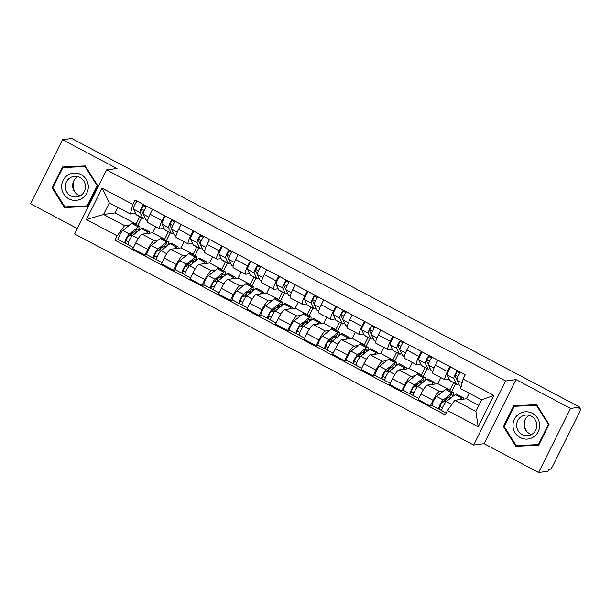 <?xml version="1.0" encoding="UTF-8"?>
<svg xmlns="http://www.w3.org/2000/svg" width="611" height="611" viewBox="0 0 611 611"><rect width="100%" height="100%" fill="white"/><g stroke="black" fill="none" stroke-linecap="round" stroke-linejoin="round"><path stroke-width="0.92" d="M538.581 472.502L570.537 408.415L579.831 407.209L71.793 138.498L62.505 139.705L116.999 168.529L106.589 169.889L74.634 233.975L473.67 445.037L484.088 443.678L538.581 472.502L547.876 471.295L548.808 469.424L550.259 469.233A4.208 0.779 117.9 0 0 553.054 465.376L579.419 412.501A4.208 0.779 117.9 0 0 580.45 408.904A4.208 0.779 117.9 0 0 580.343 408.889L579.274 408.324M62.505 139.705L30.55 203.791L77.345 228.545M570.537 408.415L516.035 379.591L505.625 380.951L106.589 169.889M579.831 407.209L578.9 409.072L580.343 408.889M155.606 226.712L152.574 232.791L142.157 234.143A9.684 1.78 117.9 0 0 135.726 243.018L132.885 248.715L144.952 255.1L147.793 249.403A9.684 1.78 -62.1 0 1 154.224 240.528L158.386 239.986M162.136 220.632L150.069 214.247A9.684 1.78 117.9 0 0 147.694 222.526L159.761 228.911A9.684 1.78 -62.1 0 1 162.136 220.632L164.603 215.683M150.069 214.247L152.536 209.306M147.152 254.818L144.952 255.1M170.301 232.814L166.391 240.658M164.046 228.422L160.006 228.942A9.684 1.78 -62.1 0 1 159.761 228.911M163.786 239.283L164.642 239.176L168.331 231.775M184.132 241.796L181.1 247.875L170.683 249.235A9.684 1.78 117.9 0 0 164.252 258.109L161.411 263.807L173.478 270.192L176.319 264.494A9.684 1.78 -62.1 0 1 182.758 255.619L186.913 255.077M181.062 224.39L178.595 229.339A9.684 1.78 117.9 0 0 176.22 237.618L188.287 243.995A9.684 1.78 -62.1 0 1 190.67 235.716L193.137 230.775M175.678 269.909L173.478 270.192M198.827 247.906L194.917 255.749M192.572 243.506L188.532 244.033A9.684 1.78 -62.1 0 1 188.287 243.995M192.32 254.375L193.168 254.26L196.857 246.859M212.659 256.887L209.626 262.967L199.217 264.326A9.684 1.78 117.9 0 0 192.778 273.201L189.937 278.899L202.012 285.284L204.853 279.586A9.684 1.78 -62.1 0 1 211.284 270.711L215.446 270.169M209.596 239.481L207.129 244.423A9.684 1.78 117.9 0 0 204.746 252.702L216.821 259.087A9.684 1.78 -62.1 0 1 219.196 250.808L221.663 245.866M204.211 284.993L202.012 285.284M227.361 262.997L223.45 270.841M221.098 258.598L217.058 259.125A9.684 1.78 -62.1 0 1 216.821 259.087M220.846 269.466L221.701 269.352L225.39 261.951M241.192 271.979L238.16 278.058L227.743 279.41A9.684 1.78 117.9 0 0 221.312 288.285L218.471 293.99L230.538 300.368L233.379 294.67A9.684 1.78 -62.1 0 1 239.818 285.795L243.972 285.253M238.122 254.573L235.655 259.515A9.684 1.78 117.9 0 0 233.28 267.794L245.347 274.179A9.684 1.78 -62.1 0 1 247.73 265.9L250.189 260.958M232.738 300.085L230.538 300.368M255.887 278.081L251.976 285.925M249.632 273.69L245.591 274.217A9.684 1.78 -62.1 0 1 245.347 274.179M249.38 284.55L250.227 284.443L253.916 277.043M269.718 287.071L266.686 293.15L256.276 294.502A9.684 1.78 117.9 0 0 249.838 303.377L246.997 309.074L259.072 315.459L261.913 309.762A9.684 1.78 -62.1 0 1 268.344 300.887L272.498 300.345M266.648 269.657L264.189 274.606A9.684 1.78 117.9 0 0 261.806 282.885L273.873 289.27A9.684 1.78 -62.1 0 1 276.256 280.991L278.723 276.042M261.264 315.177L259.072 315.459M284.413 293.173L280.502 301.017M278.158 288.774L274.118 289.301A9.684 1.78 -62.1 0 1 273.873 289.27M277.906 299.642L278.753 299.535L282.45 292.134M298.244 302.155L295.212 308.234L284.802 309.594A9.684 1.78 117.9 0 0 278.372 318.468L275.53 324.166L287.598 330.551L290.439 324.853A9.684 1.78 -62.1 0 1 296.87 315.979L301.032 315.436M295.182 284.749L292.715 289.69A9.684 1.78 117.9 0 0 290.332 297.969L302.407 304.354A9.684 1.78 -62.1 0 1 304.782 296.075L307.249 291.134M289.797 330.261L287.598 330.551M312.947 308.265L309.036 316.108M306.691 303.866L302.644 304.393A9.684 1.78 -62.1 0 1 302.407 304.354M306.432 314.734L307.287 314.619L310.976 307.218M326.778 317.246L323.746 323.326L313.328 324.685A9.684 1.78 117.9 0 0 306.898 333.56L304.057 339.258L316.124 345.643L318.965 339.937A9.684 1.78 -62.1 0 1 325.403 331.07L329.558 330.528M323.708 299.841L321.241 304.782A9.684 1.78 117.9 0 0 318.866 313.061L330.933 319.446A9.684 1.78 -62.1 0 1 333.316 311.167L335.775 306.226M318.323 345.352L316.124 345.643M341.473 323.349L337.562 331.2M335.218 318.957L331.177 319.484A9.684 1.78 -62.1 0 1 330.933 319.446M334.965 329.818L335.813 329.711L339.502 322.31M355.304 332.338L352.272 338.418L341.862 339.769A9.684 1.78 117.9 0 0 335.424 348.644L332.583 354.342L344.657 360.727L347.499 355.029A9.684 1.78 -62.1 0 1 353.929 346.154L358.084 345.612M352.234 314.932L349.775 319.874A9.684 1.78 117.9 0 0 347.392 328.153L359.467 334.538A9.684 1.78 -62.1 0 1 361.842 326.259L364.309 321.317M346.849 360.444L344.657 360.727M370.006 338.441L366.088 346.284M363.744 334.049L359.703 334.568A9.684 1.78 -62.1 0 1 359.467 334.538M363.492 344.91L364.347 344.803L368.036 337.402M383.83 347.422L380.806 353.509L370.388 354.861A9.684 1.78 117.9 0 0 363.957 363.736L361.116 369.434L373.184 375.818L376.025 370.121A9.684 1.78 -62.1 0 1 382.455 361.246L386.618 360.704M380.768 330.016L378.301 334.965A9.684 1.78 117.9 0 0 375.925 343.245L387.993 349.622A9.684 1.78 -62.1 0 1 390.368 341.35L392.835 336.401M375.383 375.536L373.184 375.818M398.532 353.532L394.622 361.376M392.277 349.133L388.237 349.66A9.684 1.78 -62.1 0 1 387.993 349.622M392.018 360.001L392.873 359.887L396.562 352.486M412.364 362.514L409.332 368.593L398.914 369.953A9.684 1.78 117.9 0 0 392.483 378.828L389.642 384.525L401.71 390.91L404.551 385.213A9.684 1.78 -62.1 0 1 410.989 376.338L415.144 375.796M409.294 345.108L406.827 350.05A9.684 1.78 117.9 0 0 404.451 358.329L416.519 364.714A9.684 1.78 -62.1 0 1 418.902 356.434L421.361 351.493M403.909 390.62L401.71 390.91M427.058 368.624L423.148 376.468M420.803 364.225L416.763 364.752A9.684 1.78 -62.1 0 1 416.519 364.714M420.551 375.093L421.399 374.978L425.088 367.578M440.89 377.606L437.858 383.685L427.448 385.045A9.684 1.78 117.9 0 0 421.01 393.912L418.168 399.617L430.243 405.994L433.084 400.297A9.684 1.78 -62.1 0 1 439.515 391.422L443.678 390.88M437.82 360.2L435.36 365.141A9.684 1.78 117.9 0 0 432.978 373.42L445.052 379.805A9.684 1.78 -62.1 0 1 447.428 371.526L449.895 366.585M432.435 405.712L430.243 405.994M455.592 383.708L451.682 391.552M449.329 379.316L445.289 379.843A9.684 1.78 -62.1 0 1 445.052 379.805M449.077 390.177L449.933 390.07L453.622 382.669M437.858 383.685L449.933 390.07M409.332 368.593L421.399 374.978M380.806 353.509L392.873 359.887M352.272 338.418L364.347 344.803M323.746 323.326L335.813 329.711M295.212 308.234L307.287 314.619M266.686 293.15L278.753 299.535M238.16 278.058L250.227 284.443M209.626 262.967L221.701 269.352M181.1 247.875L193.168 254.26M152.574 232.791L164.642 239.176M117.854 207.389L115.082 212.956L103.549 214.461L124.575 225.589L129.86 224.901M135.26 224.191L136.116 224.084L139.804 216.684M115.082 212.956L136.116 224.084M135.512 213.331L130.357 214.003L109.323 202.875L103.549 214.461L86.441 219.563L102.09 188.173L132.816 204.418L130.357 214.003M469.164 393.209L466.392 398.777L454.851 400.274L475.885 411.402L481.659 399.815L460.633 388.695L463.092 379.11L465.284 374.719L135.008 200.034L132.816 204.418M463.092 379.11L493.818 395.363L478.169 426.753L447.443 410.5L454.851 400.274M124.575 225.589L117.167 235.808L114.975 240.199L445.251 414.892L447.443 410.5M117.167 235.808L86.441 219.563M473.67 445.037L505.625 380.951M97.707 185.668L85.25 165.925L62.414 167.002L52.034 187.821L64.491 207.564L87.327 206.487L97.707 185.668M484.088 443.678L516.035 379.591M549.052 424.393L536.595 404.65L513.759 405.727L503.372 426.539L515.837 446.29L538.673 445.213L549.052 424.393M466.392 398.777L478.887 405.383M118.618 239.726L114.975 240.199M141.775 217.722L137.865 225.566M102.09 188.173L109.323 202.875M475.885 411.402L478.169 426.753M481.659 399.815L493.818 395.363M64.292 166.91L64.025 167.452M66.164 206.846L66.454 207.305L87.411 206.319M66.454 207.305L64.491 207.564M52.867 187.707L52.034 187.821M515.631 405.635L515.363 406.178M517.502 445.572L517.792 446.03L538.757 445.045M517.792 446.03L515.837 446.29M504.212 426.432L503.372 426.539M147.541 220.777L146.037 219.983A12.632 2.329 -62.1 0 1 145.808 219.731L143.173 214.171A5.262 0.97 -62.1 0 1 144.066 210.826A5.262 0.97 -62.1 0 1 146.709 206.22M143.127 213.812L141.393 210.161A2.528 0.466 -62.1 0 1 142.21 207.755A2.528 0.466 -62.1 0 1 143.738 205.739L146.144 207.014M141.599 209.107L144.219 210.497M144.715 217.417A12.632 2.329 -62.1 0 1 142.928 218.333A12.632 2.329 -62.1 0 1 142.699 218.081L140.064 212.529A5.262 0.97 -62.1 0 1 140.958 209.183A5.262 0.97 -62.1 0 1 143.6 204.578M142.928 218.333L136.345 214.851A12.632 2.329 -62.1 0 1 136.116 214.598L133.481 209.046A5.262 0.97 -62.1 0 1 134.374 205.701A5.262 0.97 -62.1 0 1 137.017 201.095M143.738 205.739L144.165 204.876M137.292 231.806L135.306 230.798M138.353 230.973A9.891 1.825 117.9 0 0 138.269 228.881A9.891 1.825 117.9 0 0 137.292 229.232L128.363 236.289A2.528 0.466 117.9 0 0 126.798 238.664A2.528 0.466 117.9 0 0 126.256 240.665A2.528 0.466 117.9 0 0 126.317 240.681L125.11 243.109A5.262 0.97 117.9 0 1 124.972 243.086L118.389 239.604A5.262 0.97 117.9 0 1 119.527 235.426A5.262 0.97 117.9 0 1 122.788 230.484L131.716 223.427A12.632 2.329 117.9 0 1 132.969 222.984L139.552 226.467A12.632 2.329 117.9 0 0 138.3 226.91L129.372 233.967A5.262 0.97 117.9 0 0 126.11 238.909A5.262 0.97 117.9 0 0 124.972 243.086M137.506 231.638L135.558 230.607M139.384 230.156A12.632 2.329 117.9 0 0 139.552 226.467M132.526 233.005L131.174 235.709L131.968 236.121M131.174 235.709L128.7 236.029M128.623 241.895L126.21 240.619M149.55 233.181A12.632 2.329 117.9 0 0 149.244 231.592L142.661 228.109A12.632 2.329 117.9 0 0 141.408 228.552L132.488 235.617A5.262 0.97 117.9 0 0 129.219 240.551A5.262 0.97 117.9 0 0 128.081 244.728L133.458 247.57M149.244 231.592A12.632 2.329 117.9 0 0 147.992 232.035L145.953 233.654M127.997 244.637L125.11 243.109M134.405 231.516L135.879 232.295L135.359 233.341M135.879 232.295L136.841 232.165M176.075 235.869L174.563 235.067A12.632 2.329 -62.1 0 1 174.341 234.815L171.706 229.262A5.262 0.97 -62.1 0 1 172.592 225.917A5.262 0.97 -62.1 0 1 175.235 221.312M171.653 228.904L169.927 225.253A2.528 0.466 -62.1 0 1 170.744 222.847A2.528 0.466 -62.1 0 1 172.264 220.831L174.677 222.106M170.125 224.199L172.745 225.589M173.241 232.508A12.632 2.329 -62.1 0 1 171.454 233.425A12.632 2.329 -62.1 0 1 171.233 233.173L168.598 227.62A5.262 0.97 -62.1 0 1 169.484 224.275A5.262 0.97 -62.1 0 1 172.126 219.662M171.454 233.425L164.871 229.942A12.632 2.329 -62.1 0 1 164.649 229.69L162.014 224.138A5.262 0.97 -62.1 0 1 162.9 220.792A5.262 0.97 -62.1 0 1 165.543 216.179M172.264 220.831L172.699 219.968M204.601 250.961L203.096 250.159A12.632 2.329 -62.1 0 1 202.867 249.907L200.232 244.354A5.262 0.97 -62.1 0 1 201.126 241.009A5.262 0.97 -62.1 0 1 203.761 236.396M200.179 243.995L198.453 240.344A2.528 0.466 -62.1 0 1 199.27 237.939A2.528 0.466 -62.1 0 1 200.798 235.915L203.203 237.19M198.651 239.291L201.271 240.673M201.767 247.592A12.632 2.329 -62.1 0 1 199.988 248.517A12.632 2.329 -62.1 0 1 199.759 248.265L197.124 242.704A5.262 0.97 -62.1 0 1 198.017 239.359A5.262 0.97 -62.1 0 1 200.652 234.754M199.988 248.517L193.404 245.034A12.632 2.329 -62.1 0 1 193.175 244.782L190.54 239.222A5.262 0.97 -62.1 0 1 191.434 235.884A5.262 0.97 -62.1 0 1 194.069 231.271M200.798 235.915L201.225 235.059M75.512 192.885A13.152 12.823 82.6 0 1 73.916 180.642M61.642 187.356A13.679 13.335 -97.4 0 0 75.665 200.393A13.679 13.335 -97.4 0 0 88.29 186.103A13.679 13.335 -97.4 0 0 74.267 173.066A13.679 13.335 -97.4 0 0 61.642 187.356M65.308 187.149A10.356 10.097 -97.4 0 0 76.726 196.948A10.356 10.097 -97.4 0 0 85.479 186.202A10.356 10.097 -97.4 0 0 74.053 176.403A10.356 10.097 -97.4 0 0 65.308 187.149M77.826 176.64A10.356 10.097 -97.4 0 0 80.316 195.749M85.021 166.559L97.096 185.691L87.037 205.861L64.911 206.9L52.836 187.776L62.895 167.597L85.609 166.482M62.895 167.597L85.54 166.375M97.676 185.614L97.096 185.691M87.686 205.777L87.037 205.861M526.85 431.61A13.152 12.823 82.6 0 1 525.261 419.36M512.988 426.081A13.679 13.335 -97.4 0 0 527.003 439.118A13.679 13.335 -97.4 0 0 539.628 424.828A13.679 13.335 -97.4 0 0 525.605 411.791A13.679 13.335 -97.4 0 0 512.988 426.081M516.646 425.875A10.356 10.097 -97.4 0 0 528.072 435.674A10.356 10.097 -97.4 0 0 536.817 424.928A10.356 10.097 -97.4 0 0 525.391 415.129A10.356 10.097 -97.4 0 0 516.646 425.875M529.172 415.365A10.356 10.097 -97.4 0 0 531.654 434.474M536.366 405.284L548.434 424.416L538.375 444.587L516.249 445.625L504.182 426.501L514.233 406.323L536.947 405.208M514.233 406.323L536.878 405.101M549.014 424.34L548.434 424.416M539.024 444.502L538.375 444.587M165.825 246.897L163.84 245.889M166.887 246.057A9.891 1.825 117.9 0 0 166.803 243.972A9.891 1.825 117.9 0 0 165.825 244.324L156.897 251.381A2.528 0.466 117.9 0 0 155.331 253.748A2.528 0.466 117.9 0 0 154.782 255.757A2.528 0.466 117.9 0 0 154.85 255.765L153.636 258.193A5.262 0.97 117.9 0 1 153.506 258.178L146.923 254.695A5.262 0.97 117.9 0 1 148.061 250.518A5.262 0.97 117.9 0 1 151.322 245.576L160.25 238.519A12.632 2.329 117.9 0 1 161.495 238.069L168.078 241.551A12.632 2.329 117.9 0 0 166.834 241.994L157.905 249.059A5.262 0.97 117.9 0 0 154.644 253.993A5.262 0.97 117.9 0 0 153.506 258.178M166.039 246.729L164.084 245.698M167.91 245.248A12.632 2.329 117.9 0 0 168.078 241.551M161.052 248.097L159.708 250.793L160.494 251.213M159.708 250.793L157.226 251.121M157.149 256.987L154.743 255.711M178.076 248.272A12.632 2.329 117.9 0 0 177.77 246.684L171.187 243.201A12.632 2.329 117.9 0 0 169.942 243.644L161.014 250.701A5.262 0.97 117.9 0 0 157.753 255.642A5.262 0.97 117.9 0 0 156.615 259.82L161.984 262.661M177.77 246.684A12.632 2.329 117.9 0 0 176.526 247.127L174.479 248.738M156.523 259.721L153.636 258.193M162.938 246.6L164.412 247.379L163.885 248.425M164.412 247.379L165.367 247.256M194.351 261.989L192.366 260.981M195.413 261.149A9.891 1.825 117.9 0 0 195.329 259.064A9.891 1.825 117.9 0 0 194.351 259.408L185.423 266.472A2.528 0.466 117.9 0 0 183.858 268.84A2.528 0.466 117.9 0 0 183.315 270.849A2.528 0.466 117.9 0 0 183.376 270.856L182.162 273.285A5.262 0.97 117.9 0 1 182.032 273.27L175.449 269.787A5.262 0.97 117.9 0 1 176.587 265.602A5.262 0.97 117.9 0 1 179.848 260.668L188.776 253.603A12.632 2.329 117.9 0 1 190.029 253.16L196.612 256.643A12.632 2.329 117.9 0 0 195.36 257.086L186.431 264.151A5.262 0.97 117.9 0 0 183.17 269.084A5.262 0.97 117.9 0 0 182.032 273.27M194.565 261.821L192.61 260.782M196.436 260.339A12.632 2.329 117.9 0 0 196.612 256.643M189.578 263.181L188.234 265.884L189.02 266.304M188.234 265.884L185.759 266.205M185.675 272.078L183.269 270.803M206.61 263.364A12.632 2.329 117.9 0 0 206.304 261.768L199.721 258.285A12.632 2.329 117.9 0 0 198.468 258.728L189.54 265.793A5.262 0.97 117.9 0 0 186.279 270.734A5.262 0.97 117.9 0 0 185.141 274.912L190.51 277.753M206.304 261.768A12.632 2.329 117.9 0 0 205.052 262.211L203.005 263.83M185.049 274.813L182.162 273.285M191.464 261.691L192.939 262.47L192.419 263.517M192.939 262.47L193.901 262.348M233.135 266.045L231.622 265.25A12.632 2.329 -62.1 0 1 231.393 264.998L228.758 259.438A5.262 0.97 -62.1 0 1 229.652 256.093A5.262 0.97 -62.1 0 1 232.295 251.488M228.713 259.079L226.979 255.429A2.528 0.466 -62.1 0 1 227.796 253.023A2.528 0.466 -62.1 0 1 229.324 251.006L231.737 252.282M227.185 254.382L229.805 255.765M230.301 262.684A12.632 2.329 -62.1 0 1 228.514 263.608A12.632 2.329 -62.1 0 1 228.285 263.349L225.65 257.796A5.262 0.97 -62.1 0 1 226.544 254.451A5.262 0.97 -62.1 0 1 229.186 249.846M228.514 263.608L221.93 260.126A12.632 2.329 -62.1 0 1 221.701 259.874L219.066 254.313A5.262 0.97 -62.1 0 1 219.96 250.968A5.262 0.97 -62.1 0 1 222.603 246.363M229.324 251.006L229.751 250.143M261.661 281.136L260.149 280.342A12.632 2.329 -62.1 0 1 259.927 280.09L257.292 274.53A5.262 0.97 -62.1 0 1 258.178 271.185A5.262 0.97 -62.1 0 1 260.821 266.579M257.239 274.171L255.513 270.52A2.528 0.466 -62.1 0 1 256.33 268.114A2.528 0.466 -62.1 0 1 257.85 266.098L260.263 267.374M255.711 269.466L258.331 270.856M258.827 277.776A12.632 2.329 -62.1 0 1 257.04 278.692A12.632 2.329 -62.1 0 1 256.819 278.44L254.184 272.888A5.262 0.97 -62.1 0 1 255.07 269.543A5.262 0.97 -62.1 0 1 257.712 264.93M257.04 278.692L250.457 275.21A12.632 2.329 -62.1 0 1 250.235 274.958L247.6 269.405A5.262 0.97 -62.1 0 1 248.486 266.06A5.262 0.97 -62.1 0 1 251.129 261.455M257.85 266.098L258.285 265.235M290.187 296.228L288.682 295.426A12.632 2.329 -62.1 0 1 288.453 295.174L285.818 289.622A5.262 0.97 -62.1 0 1 286.712 286.276A5.262 0.97 -62.1 0 1 289.347 281.671M285.772 289.263L284.039 285.612A2.528 0.466 -62.1 0 1 284.856 283.206A2.528 0.466 -62.1 0 1 286.383 281.19L288.789 282.458M284.237 284.558L286.857 285.94M287.361 292.86A12.632 2.329 -62.1 0 1 285.574 293.784A12.632 2.329 -62.1 0 1 285.345 293.532L282.71 287.972A5.262 0.97 -62.1 0 1 283.603 284.634A5.262 0.97 -62.1 0 1 286.238 280.021M285.574 293.784L278.99 290.301A12.632 2.329 -62.1 0 1 278.761 290.049L276.126 284.497A5.262 0.97 -62.1 0 1 277.02 281.152A5.262 0.97 -62.1 0 1 279.655 276.539M286.383 281.19L286.811 280.327M222.885 277.081L220.899 276.065M223.939 276.241A9.891 1.825 117.9 0 0 223.855 274.148A9.891 1.825 117.9 0 0 222.878 274.499L213.957 281.564A2.528 0.466 117.9 0 0 212.384 283.932A2.528 0.466 117.9 0 0 211.841 285.94A2.528 0.466 117.9 0 0 211.902 285.948L210.696 288.377A5.262 0.97 117.9 0 1 210.558 288.354L203.975 284.871A5.262 0.97 117.9 0 1 205.113 280.693A5.262 0.97 117.9 0 1 208.382 275.76L217.302 268.695A12.632 2.329 117.9 0 1 218.555 268.252L225.138 271.735A12.632 2.329 117.9 0 0 223.886 272.178L214.965 279.242A5.262 0.97 117.9 0 0 211.696 284.176A5.262 0.97 117.9 0 0 210.558 288.354M223.099 276.905L221.144 275.874M224.97 275.424A12.632 2.329 117.9 0 0 225.138 271.735M218.112 278.272L216.76 280.976L217.554 281.396M216.76 280.976L214.285 281.297M214.209 287.162L211.796 285.895M235.136 278.448A12.632 2.329 117.9 0 0 234.83 276.859L228.247 273.377A12.632 2.329 117.9 0 0 226.994 273.82L218.074 280.884A5.262 0.97 117.9 0 0 214.805 285.818A5.262 0.97 117.9 0 0 213.674 290.004L219.044 292.845M234.83 276.859A12.632 2.329 117.9 0 0 233.578 277.302L231.538 278.921M213.583 289.904L210.696 288.377M219.998 276.783L221.472 277.562L220.945 278.608M221.472 277.562L222.427 277.44M251.411 292.165L249.425 291.157M252.473 291.325A9.891 1.825 117.9 0 0 252.389 289.24A9.891 1.825 117.9 0 0 251.411 289.591L242.483 296.648A2.528 0.466 117.9 0 0 240.917 299.023A2.528 0.466 117.9 0 0 240.367 301.024A2.528 0.466 117.9 0 0 240.436 301.04L239.222 303.468A5.262 0.97 117.9 0 1 239.092 303.446L232.508 299.963A5.262 0.97 117.9 0 1 233.646 295.785A5.262 0.97 117.9 0 1 236.908 290.844L245.836 283.787A12.632 2.329 117.9 0 1 247.081 283.344L253.664 286.819A12.632 2.329 117.9 0 0 252.419 287.269L243.491 294.326A5.262 0.97 117.9 0 0 240.23 299.268A5.262 0.97 117.9 0 0 239.092 303.446M251.625 291.997L249.67 290.966M253.496 290.515A12.632 2.329 117.9 0 0 253.664 286.819M246.638 293.364L245.294 296.068L246.08 296.48M245.294 296.068L242.819 296.388M242.735 302.254L240.329 300.979M263.662 293.54A12.632 2.329 117.9 0 0 263.356 291.951L256.773 288.468A12.632 2.329 117.9 0 0 255.528 288.911L246.6 295.976A5.262 0.97 117.9 0 0 243.338 300.91A5.262 0.97 117.9 0 0 242.2 305.088L247.57 307.929M263.356 291.951A12.632 2.329 117.9 0 0 262.111 292.394L260.065 294.013M242.109 304.996L239.222 303.468M248.524 291.875L249.998 292.654L249.479 293.7M249.998 292.654L250.953 292.524M279.937 307.257L277.952 306.248M280.999 306.416A9.891 1.825 117.9 0 0 280.915 304.331A9.891 1.825 117.9 0 0 279.937 304.675L271.009 311.74A2.528 0.466 117.9 0 0 269.443 314.107A2.528 0.466 117.9 0 0 268.901 316.116A2.528 0.466 117.9 0 0 268.962 316.124L267.748 318.552A5.262 0.97 117.9 0 1 267.618 318.537L261.034 315.055A5.262 0.97 117.9 0 1 262.172 310.869A5.262 0.97 117.9 0 1 265.434 305.935L274.362 298.871A12.632 2.329 117.9 0 1 275.614 298.428L282.198 301.91A12.632 2.329 117.9 0 0 280.945 302.353L272.017 309.418A5.262 0.97 117.9 0 0 268.756 314.352A5.262 0.97 117.9 0 0 267.618 318.537M280.151 307.089L278.196 306.05M282.022 305.607A12.632 2.329 117.9 0 0 282.198 301.91M275.164 308.456L273.82 311.152L274.614 311.572M273.82 311.152L271.345 311.473M271.261 317.346L268.855 316.07M292.195 308.631A12.632 2.329 117.9 0 0 291.89 307.035L285.306 303.552A12.632 2.329 117.9 0 0 284.054 304.003L275.126 311.06A5.262 0.97 117.9 0 0 271.864 316.002A5.262 0.97 117.9 0 0 270.726 320.179L276.096 323.02M291.89 307.035A12.632 2.329 117.9 0 0 290.637 307.486L288.598 309.097M270.635 320.08L267.748 318.552M277.05 306.959L278.524 307.738L278.005 308.784M278.524 307.738L279.487 307.616M318.721 311.32L317.208 310.518A12.632 2.329 -62.1 0 1 316.987 310.266L314.352 304.706A5.262 0.97 -62.1 0 1 315.238 301.368A5.262 0.97 -62.1 0 1 317.88 296.755M314.298 304.347L312.565 300.704A2.528 0.466 -62.1 0 1 313.39 298.29A2.528 0.466 -62.1 0 1 314.909 296.274L317.323 297.549M312.771 299.65L315.391 301.032M315.887 307.952A12.632 2.329 -62.1 0 1 314.1 308.876A12.632 2.329 -62.1 0 1 313.878 308.624L311.236 303.064A5.262 0.97 -62.1 0 1 312.129 299.718A5.262 0.97 -62.1 0 1 314.772 295.113M314.1 308.876L307.516 305.393A12.632 2.329 -62.1 0 1 307.295 305.141L304.652 299.581A5.262 0.97 -62.1 0 1 305.546 296.236A5.262 0.97 -62.1 0 1 308.188 291.63M314.909 296.274L315.337 295.411M308.471 322.348L306.485 321.34M309.525 321.508A9.891 1.825 117.9 0 0 309.449 319.423A9.891 1.825 117.9 0 0 308.463 319.767L299.543 326.832A2.528 0.466 117.9 0 0 297.977 329.199A2.528 0.466 117.9 0 0 297.427 331.208A2.528 0.466 117.9 0 0 297.488 331.215L296.282 333.644A5.262 0.97 117.9 0 1 296.152 333.621L289.568 330.146A5.262 0.97 117.9 0 1 290.699 325.961A5.262 0.97 117.9 0 1 293.967 321.027L302.888 313.962A12.632 2.329 117.9 0 1 304.141 313.519L310.724 317.002A12.632 2.329 117.9 0 0 309.471 317.445L300.551 324.51A5.262 0.97 117.9 0 0 297.282 329.444A5.262 0.97 117.9 0 0 296.152 333.621M308.685 322.173L306.73 321.142M310.556 320.699A12.632 2.329 117.9 0 0 310.724 317.002M303.698 323.54L302.346 326.243L303.14 326.664M302.346 326.243L299.871 326.564M299.795 332.43L297.381 331.162M320.722 323.723A12.632 2.329 117.9 0 0 320.416 322.127L313.833 318.644A12.632 2.329 117.9 0 0 312.588 319.087L303.659 326.152A5.262 0.97 117.9 0 0 300.391 331.086A5.262 0.97 117.9 0 0 299.26 335.271L304.629 338.112M320.416 322.127A12.632 2.329 117.9 0 0 319.171 322.57L317.124 324.189M299.169 335.172L296.282 333.644M305.584 322.05L307.058 322.829L306.531 323.876M307.058 322.829L308.013 322.707M347.247 326.404L345.734 325.61A12.632 2.329 -62.1 0 1 345.513 325.358L342.878 319.797A5.262 0.97 -62.1 0 1 343.772 316.452A5.262 0.97 -62.1 0 1 346.406 311.847M342.824 319.438L341.098 315.788A2.528 0.466 -62.1 0 1 341.916 313.382A2.528 0.466 -62.1 0 1 343.443 311.366L345.849 312.641M341.297 314.734L343.917 316.124M344.413 323.043A12.632 2.329 -62.1 0 1 342.626 323.96A12.632 2.329 -62.1 0 1 342.404 323.708L339.769 318.155A5.262 0.97 -62.1 0 1 340.655 314.81A5.262 0.97 -62.1 0 1 343.298 310.205M342.626 323.96L336.042 320.477A12.632 2.329 -62.1 0 1 335.821 320.225L333.186 314.673A5.262 0.97 -62.1 0 1 334.072 311.327A5.262 0.97 -62.1 0 1 336.714 306.722M343.443 311.366L343.871 310.503M336.997 337.432L335.011 336.424M338.059 336.6A9.891 1.825 117.9 0 0 337.975 334.507A9.891 1.825 117.9 0 0 336.997 334.859L328.069 341.916A2.528 0.466 117.9 0 0 326.503 344.291A2.528 0.466 117.9 0 0 325.953 346.3A2.528 0.466 117.9 0 0 326.022 346.307L324.808 348.736A5.262 0.97 117.9 0 1 324.678 348.713L318.094 345.23A5.262 0.97 117.9 0 1 319.232 341.053A5.262 0.97 117.9 0 1 322.493 336.111L331.422 329.054A12.632 2.329 117.9 0 1 332.667 328.611L339.25 332.094A12.632 2.329 117.9 0 0 338.005 332.537L329.077 339.594A5.262 0.97 117.9 0 0 325.816 344.535A5.262 0.97 117.9 0 0 324.678 348.713M337.211 337.264L335.256 336.233M339.082 335.783A12.632 2.329 117.9 0 0 339.25 332.094M332.224 338.631L330.879 341.335L331.666 341.748M330.879 341.335L328.405 341.656M328.321 347.522L325.915 346.246M349.248 338.807A12.632 2.329 117.9 0 0 348.95 337.219L342.359 333.736A12.632 2.329 117.9 0 0 341.114 334.179L332.185 341.244A5.262 0.97 117.9 0 0 328.924 346.177A5.262 0.97 117.9 0 0 327.786 350.363L333.155 353.196M348.95 337.219A12.632 2.329 117.9 0 0 347.697 337.662L345.65 339.281M327.695 350.263L324.808 348.736M334.11 337.142L335.584 337.921L335.065 338.968M335.584 337.921L336.546 337.791M375.773 341.496L374.268 340.694A12.632 2.329 -62.1 0 1 374.039 340.442L371.404 334.889A5.262 0.97 -62.1 0 1 372.298 331.544A5.262 0.97 -62.1 0 1 374.94 326.938M371.358 334.53L369.624 330.879A2.528 0.466 -62.1 0 1 370.442 328.474A2.528 0.466 -62.1 0 1 371.969 326.457L374.375 327.733M369.831 329.825L372.45 331.215M372.947 338.135A12.632 2.329 -62.1 0 1 371.16 339.052A12.632 2.329 -62.1 0 1 370.93 338.8L368.296 333.247A5.262 0.97 -62.1 0 1 369.189 329.902A5.262 0.97 -62.1 0 1 371.824 325.289M371.16 339.052L364.576 335.569A12.632 2.329 -62.1 0 1 364.347 335.317L361.712 329.764A5.262 0.97 -62.1 0 1 362.606 326.419A5.262 0.97 -62.1 0 1 365.241 321.806M371.969 326.457L372.397 325.594M365.523 352.524L363.537 351.516M366.585 351.684A9.891 1.825 117.9 0 0 366.501 349.599A9.891 1.825 117.9 0 0 365.523 349.95L356.595 357.007A2.528 0.466 117.9 0 0 355.029 359.375A2.528 0.466 117.9 0 0 354.487 361.384A2.528 0.466 117.9 0 0 354.548 361.391L353.341 363.82A5.262 0.97 117.9 0 1 353.204 363.805L346.62 360.322A5.262 0.97 117.9 0 1 347.758 356.144A5.262 0.97 117.9 0 1 351.02 351.203L359.948 344.146A12.632 2.329 117.9 0 1 361.2 343.695L367.784 347.178A12.632 2.329 117.9 0 0 366.531 347.621L357.603 354.685A5.262 0.97 117.9 0 0 354.342 359.627A5.262 0.97 117.9 0 0 353.204 363.805M365.737 352.356L363.789 351.325M367.616 350.874A12.632 2.329 117.9 0 0 367.784 347.178M360.757 353.723L359.405 356.419L360.2 356.839M359.405 356.419L356.931 356.748M356.855 362.613L354.441 361.338M377.781 353.899A12.632 2.329 117.9 0 0 377.476 352.31L370.892 348.828A12.632 2.329 117.9 0 0 369.64 349.271L360.711 356.328A5.262 0.97 117.9 0 0 357.45 361.269A5.262 0.97 117.9 0 0 356.312 365.447L361.681 368.288M377.476 352.31A12.632 2.329 117.9 0 0 376.223 352.753L374.184 354.365M356.228 365.347L353.341 363.82M362.636 352.226L364.11 353.005L363.591 354.052M364.11 353.005L365.072 352.883M404.306 356.587L402.794 355.785A12.632 2.329 -62.1 0 1 402.573 355.533L399.938 349.981A5.262 0.97 -62.1 0 1 400.824 346.636A5.262 0.97 -62.1 0 1 403.466 342.023M399.884 349.622L398.151 345.971A2.528 0.466 -62.1 0 1 398.975 343.565A2.528 0.466 -62.1 0 1 400.495 341.541L402.909 342.817M398.357 344.917L400.976 346.3M401.473 353.219A12.632 2.329 -62.1 0 1 399.686 354.143A12.632 2.329 -62.1 0 1 399.464 353.891L396.829 348.331A5.262 0.97 -62.1 0 1 397.715 344.986A5.262 0.97 -62.1 0 1 400.358 340.38M399.686 354.143L393.102 350.661A12.632 2.329 -62.1 0 1 392.881 350.409L390.246 344.848A5.262 0.97 -62.1 0 1 391.132 341.511A5.262 0.97 -62.1 0 1 393.774 336.898M400.495 341.541L400.931 340.686M394.057 367.616L392.071 366.608M395.118 366.776A9.891 1.825 117.9 0 0 395.034 364.691A9.891 1.825 117.9 0 0 394.049 365.034L385.129 372.099A2.528 0.466 117.9 0 0 383.563 374.467A2.528 0.466 117.9 0 0 383.013 376.475A2.528 0.466 117.9 0 0 383.074 376.483L381.867 378.912A5.262 0.97 117.9 0 1 381.738 378.896L375.154 375.414A5.262 0.97 117.9 0 1 376.284 371.228A5.262 0.97 117.9 0 1 379.553 366.295L388.481 359.23A12.632 2.329 117.9 0 1 389.726 358.787L396.31 362.27A12.632 2.329 117.9 0 0 395.065 362.713L386.137 369.777A5.262 0.97 117.9 0 0 382.868 374.711A5.262 0.97 117.9 0 0 381.738 378.896M394.271 367.448L392.315 366.409M396.142 365.966A12.632 2.329 117.9 0 0 396.31 362.27M389.283 368.807L387.939 371.511L388.726 371.931M387.939 371.511L385.457 371.832M385.381 377.705L382.975 376.429M406.307 368.991A12.632 2.329 117.9 0 0 406.002 367.394L399.418 363.912A12.632 2.329 117.9 0 0 398.173 364.362L389.245 371.419A5.262 0.97 117.9 0 0 385.984 376.361A5.262 0.97 117.9 0 0 384.846 380.538L390.215 383.38M406.002 367.394A12.632 2.329 117.9 0 0 404.757 367.837L402.71 369.456M384.754 380.439L381.867 378.912M391.17 367.318L392.644 368.097L392.117 369.143M392.644 368.097L393.599 367.975M432.832 371.671L431.328 370.877A12.632 2.329 -62.1 0 1 431.099 370.625L428.464 365.065A5.262 0.97 -62.1 0 1 429.357 361.727A5.262 0.97 -62.1 0 1 431.992 357.114M428.41 364.706L426.684 361.055A2.528 0.466 -62.1 0 1 427.501 358.649A2.528 0.466 -62.1 0 1 429.029 356.633L431.435 357.909M426.883 360.009L429.502 361.391M429.999 368.311A12.632 2.329 -62.1 0 1 428.212 369.235A12.632 2.329 -62.1 0 1 427.99 368.983L425.355 363.423A5.262 0.97 -62.1 0 1 426.249 360.078A5.262 0.97 -62.1 0 1 428.884 355.472M428.212 369.235L421.628 365.752A12.632 2.329 -62.1 0 1 421.407 365.5L418.772 359.94A5.262 0.97 -62.1 0 1 419.665 356.595A5.262 0.97 -62.1 0 1 422.3 351.989M429.029 356.633L429.457 355.77M422.583 382.707L420.597 381.699M423.644 381.867A9.891 1.825 117.9 0 0 423.56 379.775A9.891 1.825 117.9 0 0 422.583 380.126L413.655 387.191A2.528 0.466 117.9 0 0 412.089 389.558A2.528 0.466 117.9 0 0 411.547 391.567A2.528 0.466 117.9 0 0 411.608 391.575L410.393 394.003A5.262 0.97 117.9 0 1 410.264 393.98L403.68 390.498A5.262 0.97 117.9 0 1 404.818 386.32A5.262 0.97 117.9 0 1 408.079 381.386L417.008 374.322A12.632 2.329 117.9 0 1 418.26 373.879L424.844 377.361A12.632 2.329 117.9 0 0 423.591 377.804L414.663 384.869A5.262 0.97 117.9 0 0 411.402 389.803A5.262 0.97 117.9 0 0 410.264 393.98M422.797 382.532L420.842 381.501M424.668 381.05A12.632 2.329 117.9 0 0 424.844 377.361M417.809 383.899L416.465 386.603L417.252 387.023M416.465 386.603L413.991 386.923M413.907 392.789L411.501 391.521M434.841 384.075A12.632 2.329 117.9 0 0 434.536 382.486L427.952 379.003A12.632 2.329 117.9 0 0 426.699 379.446L417.771 386.511A5.262 0.97 117.9 0 0 414.51 391.445A5.262 0.97 117.9 0 0 413.372 395.63L418.741 398.471M434.536 382.486A12.632 2.329 117.9 0 0 433.283 382.929L431.236 384.548M413.28 395.531L410.393 394.003M419.696 382.41L421.17 383.189L420.651 384.235M421.17 383.189L422.132 383.066M461.152 386.656L459.854 385.969A12.632 2.329 -62.1 0 1 459.625 385.717L456.99 380.157A5.262 0.97 -62.1 0 1 457.883 376.811A5.262 0.97 -62.1 0 1 460.526 372.206M456.944 379.798L455.21 376.147A2.528 0.466 -62.1 0 1 456.027 373.741A2.528 0.466 -62.1 0 1 457.555 371.725L459.961 373M455.416 375.093L458.036 376.483M458.533 383.403A12.632 2.329 -62.1 0 1 456.745 384.319A12.632 2.329 -62.1 0 1 456.516 384.067L453.881 378.515A5.262 0.97 -62.1 0 1 454.775 375.169A5.262 0.97 -62.1 0 1 457.418 370.564M456.745 384.319L450.162 380.836A12.632 2.329 -62.1 0 1 449.933 380.584L447.298 375.032A5.262 0.97 -62.1 0 1 448.191 371.687A5.262 0.97 -62.1 0 1 450.834 367.081M457.555 371.725L457.983 370.862M451.109 397.792L449.123 396.783M452.171 396.951A9.891 1.825 117.9 0 0 452.087 394.866A9.891 1.825 117.9 0 0 451.109 395.218L442.181 402.275A2.528 0.466 117.9 0 0 440.615 404.65A2.528 0.466 117.9 0 0 440.073 406.651A2.528 0.466 117.9 0 0 440.134 406.666L438.927 409.095A5.262 0.97 117.9 0 1 438.79 409.072L432.206 405.589A5.262 0.97 117.9 0 1 433.344 401.412A5.262 0.97 117.9 0 1 436.613 396.47L445.534 389.413A12.632 2.329 117.9 0 1 446.786 388.97L453.37 392.445A12.632 2.329 117.9 0 0 452.117 392.896L443.196 399.953A5.262 0.97 117.9 0 0 439.928 404.894A5.262 0.97 117.9 0 0 438.79 409.072M451.33 397.624L449.375 396.592M453.202 396.142A12.632 2.329 117.9 0 0 453.37 392.445M446.343 398.991L444.991 401.694L445.786 402.107M444.991 401.694L442.517 402.015M442.44 407.881L440.027 406.605M463.367 399.166A12.632 2.329 117.9 0 0 463.062 397.578L456.478 394.095A12.632 2.329 117.9 0 0 455.226 394.538L446.305 401.603A5.262 0.97 117.9 0 0 443.036 406.536A5.262 0.97 117.9 0 0 441.898 410.714L446.198 412.99M463.062 397.578A12.632 2.329 117.9 0 0 461.809 398.021L459.77 399.64M441.814 410.623L438.927 409.095M448.222 397.501L449.696 398.28L449.177 399.327M449.696 398.28L450.658 398.151M439.515 391.422L427.448 385.045M410.989 376.338L398.914 369.953M382.455 361.246L370.388 354.861M353.929 346.154L341.862 339.769M325.403 331.07L313.328 324.685M296.87 315.979L284.802 309.594M268.344 300.887L256.276 294.502M239.818 285.795L227.743 279.41M211.284 270.711L199.217 264.326M182.758 255.619L170.683 249.235M154.224 240.528L142.157 234.143M418.902 356.434L406.827 350.05M390.368 341.35L378.301 334.965M361.842 326.259L349.775 319.874M333.316 311.167L321.241 304.782M304.782 296.075L292.715 289.69M276.256 280.991L264.189 274.606M247.73 265.9L235.655 259.515M219.196 250.808L207.129 244.423M190.67 235.716L178.595 229.339M447.428 371.526L435.36 365.141M404.551 385.213L392.483 378.828M376.025 370.121L363.957 363.736M347.499 355.029L335.424 348.644M318.965 339.937L306.898 333.56M290.439 324.853L278.372 318.468M261.913 309.762L249.838 303.377M233.379 294.67L221.312 288.285M204.853 279.586L192.778 273.201M176.319 264.494L164.252 258.109M147.793 249.403L135.726 243.018M433.084 400.297L421.01 393.912M145.808 219.731L147.572 220.655M143.173 214.171L148.756 217.119M136.116 214.598L142.699 218.081M133.481 209.046L140.064 212.529M138.3 226.91L131.716 223.427M129.372 233.967L122.788 230.484M147.992 232.035L141.408 228.552M138.185 238.634L132.488 235.617M174.341 234.815L176.098 235.747M171.706 229.262L177.282 232.211M164.649 229.69L171.233 233.173M162.014 224.138L168.598 227.62M202.867 249.907L204.632 250.838M200.232 244.354L205.808 247.302M193.175 244.782L199.759 248.265M190.54 239.222L197.124 242.704M166.834 241.994L160.25 238.519M157.905 249.059L151.322 245.576M176.526 247.127L169.942 243.644M166.719 253.718L161.014 250.701M195.36 257.086L188.776 253.603M186.431 264.151L179.848 260.668M205.052 262.211L198.468 258.728M195.245 268.809L189.54 265.793M231.393 264.998L233.158 265.93M228.758 259.438L234.341 262.394M221.701 259.874L228.285 263.349M219.066 254.313L225.65 257.796M259.927 280.09L261.684 281.014M257.292 274.53L262.867 277.478M250.235 274.958L256.819 278.44M247.6 269.405L254.184 272.888M288.453 295.174L290.217 296.106M285.818 289.622L291.401 292.57M278.761 290.049L285.345 293.532M276.126 284.497L282.71 287.972M223.886 272.178L217.302 268.695M214.965 279.242L208.382 275.76M233.578 277.302L226.994 273.82M223.779 283.901L218.074 280.884M252.419 287.269L245.836 283.787M243.491 294.326L236.908 290.844M262.111 292.394L255.528 288.911M252.305 298.993L246.6 295.976M280.945 302.353L274.362 298.871M272.017 309.418L265.434 305.935M290.637 307.486L284.054 304.003M280.831 314.077L275.126 311.06M316.987 310.266L318.743 311.198M314.352 304.706L319.927 307.661M307.295 305.141L313.878 308.624M304.652 299.581L311.236 303.064M309.471 317.445L302.888 313.962M300.551 324.51L293.967 321.027M319.171 322.57L312.588 319.087M309.365 329.169L303.659 326.152M345.513 325.358L347.269 326.289M342.878 319.797L348.453 322.745M335.821 320.225L342.404 323.708M333.186 314.673L339.769 318.155M338.005 332.537L331.422 329.054M329.077 339.594L322.493 336.111M347.697 337.662L341.114 334.179M337.891 344.26L332.185 341.244M374.039 340.442L375.803 341.373M371.404 334.889L376.987 337.837M364.347 335.317L370.93 338.8M361.712 329.764L368.296 333.247M366.531 347.621L359.948 344.146M357.603 354.685L351.02 351.203M376.223 352.753L369.64 349.271M366.417 359.344L360.711 356.328M402.573 355.533L404.329 356.465M399.938 349.981L405.513 352.929M392.881 350.409L399.464 353.891M390.246 344.848L396.829 348.331M395.065 362.713L388.481 359.23M386.137 369.777L379.553 366.295M404.757 367.837L398.173 364.362M394.95 374.436L389.245 371.419M431.099 370.625L432.855 371.557M428.464 365.065L434.039 368.021M421.407 365.5L427.99 368.983M418.772 359.94L425.355 363.423M423.591 377.804L417.008 374.322M414.663 384.869L408.079 381.386M433.283 382.929L426.699 379.446M423.476 389.528L417.771 386.511M459.625 385.717L461.183 386.534M456.99 380.157L462.122 382.876M449.933 380.584L456.516 384.067M447.298 375.032L453.881 378.515M452.117 392.896L445.534 389.413M443.196 399.953L436.613 396.47M461.809 398.021L455.226 394.538M451.789 404.505L446.305 401.603M579.289 408.285L580.45 408.904"/></g></svg>
